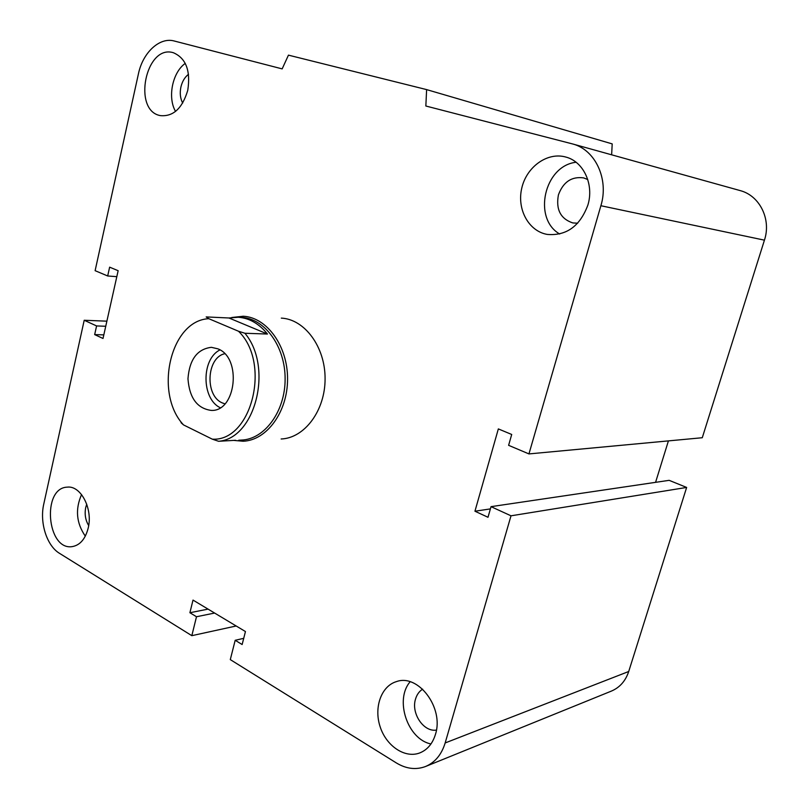<?xml version="1.0" encoding="UTF-8"?>
<svg xmlns="http://www.w3.org/2000/svg" width="809" height="809" viewBox="0 0 809 809"><rect width="100%" height="100%" fill="white"/><g stroke="black" fill="none" stroke-linecap="round" stroke-linejoin="round"><path stroke-width="1.21" d="M281.31 318.119C304.68 319.201 325.279 346.94 325.087 378.794C325.188 410.648 304.518 438.165 281.138 438.984M182.682 103.067C180.245 98.405 179.659 93.035 180.923 86.957C182.258 81.396 184.796 77.168 188.527 74.266M577.687 223.203L572.812 222.93C560.536 218.814 555.732 209.46 558.422 194.858C563.236 181.924 571.65 176.271 583.653 177.899L587.759 179.527M436.415 730.082C423.592 732.276 410.921 713.235 415.523 699.107C416.837 694.628 419.214 691.311 422.642 689.167M88.677 525.567C85.42 520.126 84.439 514.079 85.734 507.435L86.745 504.199M88.181 528.146C85.339 539.037 80.04 545.195 72.304 546.601C46.871 550.909 41.593 487.857 67.218 487.149C80.799 485.258 93.096 508.871 88.181 528.146M81.567 494.572C75.095 509.235 76.339 523.099 85.309 536.145M435.444 734.39C432.582 743.683 427.354 749.862 419.77 752.926C404.874 758.7 386.126 745.888 380.058 726.512C373.748 707.218 381.373 685.992 396.471 681.603C418.152 673.492 444.212 707.885 435.444 734.39M410.143 681.765C394.428 699.593 407.453 739.315 430.964 743.956M587.89 205.031C579.962 226.217 566.411 236.006 547.248 234.418C528.601 231.222 516.698 209.167 521.785 188.072C526.548 166.917 547.309 151.829 565.683 157.017C583.431 161.375 594.261 184.401 587.89 205.031M576.089 162.265C544.245 165.683 532.453 218.491 559.676 234.003M187.759 90.315C182.379 108.305 173.288 116.749 160.485 115.626C132.191 110.954 145.61 43.959 173.379 52.727C185.969 58.177 190.762 70.707 187.759 90.315M185.261 63.375C172.368 72.486 167.382 97.545 175.553 111.42M107.678 275.98L109.64 267.162L118.144 270.702L103.016 338.475L94.663 334.602L96.595 325.936L84.207 320.263L43.787 503.977C39.439 522.483 46.75 545.782 59.522 553.346L191.824 635.672L196.496 616.741L189.903 612.726L193.007 600.086L245.451 631.546L242.144 644.53L235.186 640.293L230.292 659.608L396.349 762.938C406.169 768.863 415.856 770.067 425.423 766.548C434.959 762.553 441.542 754.696 445.162 742.955L511.005 515.808L491.033 506.656L487.999 517.275L474.944 511.217L498.344 428.912L511.713 434.473L508.608 445.324L528.944 453.92L600.885 205.729C609.066 179.386 595.444 149.958 572.924 144.032L425.847 106.009L426.616 89.607L288.449 55.143L282.159 68.886L174.289 41.016C159.616 36.82 142.758 52.656 138.43 73.831L95.118 270.671L107.678 275.98L116.82 276.668M426.616 89.607L612.201 143.891L611.634 154.812M528.944 453.92L702.273 437.73L764.434 240.162C771.442 219.36 759.793 195.798 740.377 190.651L739.477 190.398M491.033 506.656L669.144 480.334L686.639 487.443L628.724 671.49C625.519 681.067 619.684 687.63 611.21 691.169L571.366 707.339M94.663 334.602L103.815 334.875M511.005 515.808L686.639 487.443M96.595 325.936L105.736 326.26M84.207 320.263L106.879 321.173M191.824 635.672L236.188 625.984M196.496 616.741L214.618 613.05M189.903 612.726L208.065 609.116M235.186 640.293L243.731 638.331M474.944 511.217L490.396 508.901M655.573 482.336L668.416 440.895M181.044 422.723L183.542 424.927L212.312 439.166L218.582 441.279L235.49 440.298M267.466 334.036L244.905 333.257L238.503 331.245L208.823 318.706L206.174 316.916L228.967 317.988L267.466 334.036C259.102 323.651 249.344 318.058 238.21 317.249L228.967 317.988M238.503 331.245C271.48 362.907 251.609 441.775 212.312 439.166M183.542 424.927C153.68 393.194 170.386 320.222 208.823 318.706M217.793 348.81C242.033 357.608 236.198 411.741 211.28 410.416C197.184 408.515 189.407 397.957 187.971 378.733C189.458 359.53 197.265 349.053 211.371 347.324L217.793 348.81M218.582 441.279C255.432 438.63 273.523 367.053 244.905 333.257M238.746 440.227L241.487 440.076C264.674 439.297 285.233 411.356 285.122 378.986C285.304 346.616 264.826 318.453 241.628 317.421L240.92 317.381M224.922 403.853L222.344 402.922C204.667 395.823 206.467 357.558 224.7 353.745M219.967 349.933C201.229 358.943 201.401 398.877 220.23 407.706M233.69 440.399L243.084 441.239C266.717 440.42 287.66 411.953 287.559 378.986C287.741 346.009 266.869 317.32 243.236 316.238L231.728 317.502M600.885 205.729L764.434 240.162M445.162 742.955L628.724 671.49M572.924 144.032L740.377 190.651M481.102 743.956L570.952 707.501M425.868 766.366L480.667 744.138M241.628 317.421L238.21 317.249"/></g></svg>
